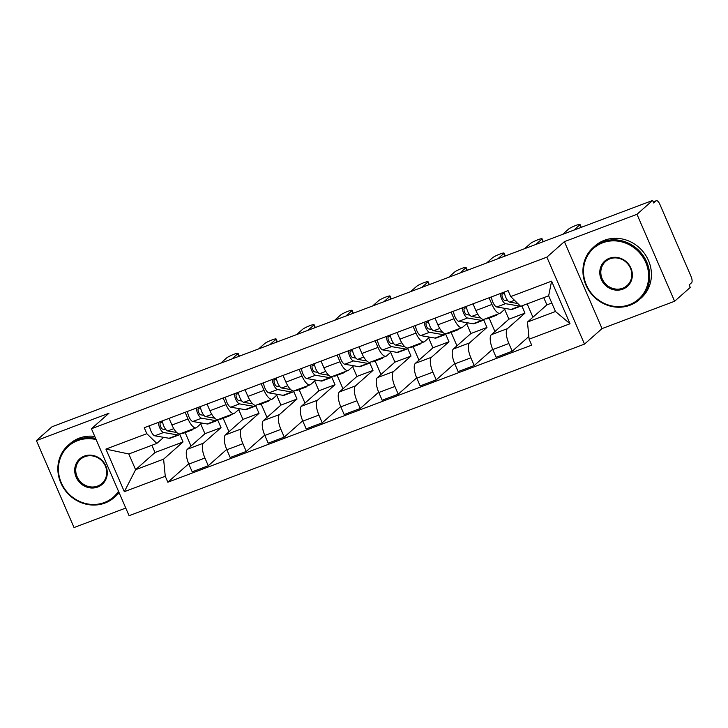 <?xml version="1.0" encoding="UTF-8"?>
<svg xmlns="http://www.w3.org/2000/svg" width="728" height="728" viewBox="0 0 728 728"><rect width="100%" height="100%" fill="white"/><g stroke="black" fill="none" stroke-linecap="round" stroke-linejoin="round"><path stroke-width="1.09" d="M674.61 301.256L636.982 214.296L652.625 200.455L52.052 426.745L36.4 440.586L108.973 413.24L91.437 428.737L129.074 515.706L584.493 344.107L602.038 328.601L674.61 301.256L690.262 287.414L689.161 284.885L691.6 282.728A5.569 1.984 69.4 0 0 690.981 276.267L659.932 204.513A5.569 1.984 69.4 0 0 656.392 200.691A5.569 1.984 69.4 0 0 656.165 200.837L653.262 201.929M36.4 440.586L74.028 527.545L125.762 508.053M636.982 214.296L564.4 241.641L546.865 257.148L91.437 428.737M652.625 200.455L653.726 202.994L656.165 200.837M200.701 423.896L204.95 433.715L187.415 449.221A12.813 4.55 69.4 0 0 188.843 464.082L192.192 471.808L208.263 465.756L204.923 458.021A12.813 4.55 -110.6 0 1 203.494 443.161L221.03 427.654L217.772 420.147M188.024 418.982L171.954 425.034A12.813 4.55 69.4 0 0 180.08 433.824L196.16 427.764A12.813 4.55 -110.6 0 1 188.024 418.982L185.139 412.312M171.954 425.034L169.06 418.363M226.708 449.449L208.263 465.756M223.159 418.272L228.992 431.74M201.683 423.032L196.687 427.445A12.813 4.55 -110.6 0 1 196.16 427.764M238.693 409.573L242.943 419.401L225.407 434.907A12.813 4.55 69.4 0 0 226.836 449.768L230.184 457.493L246.255 451.442L242.915 443.707A12.813 4.55 -110.6 0 1 241.487 428.847L259.022 413.34L255.765 405.824M207.052 404.049L209.946 410.719A12.813 4.55 69.4 0 0 218.072 419.51L234.152 413.449A12.813 4.55 -110.6 0 1 226.017 404.668L223.132 397.998M264.701 435.135L246.255 451.442M261.152 403.958L266.985 417.417M239.676 408.717L234.68 413.131A12.813 4.55 -110.6 0 1 234.152 413.449M276.686 395.259L280.935 405.087L263.399 420.584A12.813 4.55 69.4 0 0 264.828 435.453L268.177 443.179L284.248 437.128L280.908 429.393A12.813 4.55 -110.6 0 1 279.479 414.532L297.015 399.026L293.757 391.509M245.045 389.735L247.939 396.405A12.813 4.55 69.4 0 0 256.065 405.196L272.145 399.135A12.813 4.55 -110.6 0 1 264.009 390.344L261.125 383.683M302.693 420.82L284.248 437.128M299.153 389.644L304.977 403.103M277.668 394.403L272.672 398.817A12.813 4.55 -110.6 0 1 272.145 399.135M314.678 380.944L318.928 390.763L301.392 406.269A12.813 4.55 69.4 0 0 302.821 421.13L306.17 428.865L322.24 422.813L318.9 415.078A12.813 4.55 -110.6 0 1 317.472 400.218L335.007 384.712L331.759 377.195M283.046 375.421L285.931 382.091A12.813 4.55 69.4 0 0 294.057 390.881L310.137 384.821A12.813 4.55 -110.6 0 1 302.002 376.03L299.117 369.36M340.686 406.506L322.24 422.813M337.146 375.329L342.97 388.788M315.661 380.089L310.665 384.493A12.813 4.55 -110.6 0 1 310.137 384.821M352.671 366.63L356.92 376.449L339.385 391.955A12.813 4.55 69.4 0 0 340.813 406.816L344.162 414.55L360.233 408.499L356.893 400.764A12.813 4.55 -110.6 0 1 355.464 385.904L373 370.397L369.751 362.881M321.039 361.106L323.924 367.776A12.813 4.55 69.4 0 0 332.059 376.558L348.13 370.507A12.813 4.55 -110.6 0 1 339.994 361.716L337.11 355.046M378.678 392.192L360.233 408.499M375.138 361.015L380.962 374.474M353.653 365.765L348.657 370.179A12.813 4.55 -110.6 0 1 348.13 370.507M390.663 352.316L394.913 362.135L377.377 377.641A12.813 4.55 69.4 0 0 378.806 392.501L382.154 400.236L398.234 394.185L394.885 386.45A12.813 4.55 -110.6 0 1 393.457 371.589L410.992 356.083L407.744 348.566M359.031 346.792L361.916 353.462A12.813 4.55 69.4 0 0 370.051 362.244L386.122 356.192A12.813 4.55 -110.6 0 1 377.987 347.402L375.102 340.731M416.671 377.877L398.234 394.185M413.131 346.692L418.955 360.16M391.646 351.451L386.65 355.865A12.813 4.55 -110.6 0 1 386.122 356.192M428.665 338.001L432.914 347.82L415.37 363.327A12.813 4.55 69.4 0 0 416.798 378.187L420.147 385.922L436.227 379.861L432.878 372.135A12.813 4.55 -110.6 0 1 431.449 357.275L448.985 341.769L445.736 334.252M397.024 332.478L399.909 339.148A12.813 4.55 69.4 0 0 408.044 347.929L424.115 341.878A12.813 4.55 -110.6 0 1 415.979 333.087L413.094 326.417M454.663 363.563L436.227 379.861M451.123 332.377L456.947 345.846M429.638 337.137L424.642 341.55A12.813 4.55 -110.6 0 1 424.115 341.878M466.657 323.687L470.907 333.506L453.362 349.012A12.813 4.55 69.4 0 0 454.791 363.873L458.139 371.608L474.219 365.547L470.87 357.821A12.813 4.55 -110.6 0 1 469.442 342.961L486.977 327.454L483.729 319.938M435.016 318.163L437.901 324.834A12.813 4.55 69.4 0 0 446.036 333.615L462.107 327.564A12.813 4.55 -110.6 0 1 453.972 318.773L451.087 312.103M492.656 349.249L474.219 365.547M489.116 318.063L494.94 331.531M467.631 322.822L462.635 327.236A12.813 4.55 -110.6 0 1 462.107 327.564M504.65 309.373L508.899 319.192L491.355 334.698A12.813 4.55 69.4 0 0 492.792 349.558L496.132 357.293L512.212 351.233L508.863 343.507A12.813 4.55 -110.6 0 1 507.434 328.637L524.97 313.14L521.83 305.887M473.009 303.849L475.894 310.51A12.813 4.55 69.4 0 0 484.029 319.301L500.1 313.249A12.813 4.55 -110.6 0 1 491.964 304.459L489.08 297.788M528.856 336.518L512.212 351.233M527.163 303.885L532.932 317.217M505.623 308.508L500.627 312.922A12.813 4.55 -110.6 0 1 500.1 313.249M508.899 319.192L524.97 313.14M470.907 333.506L486.977 327.454M432.914 347.82L448.985 341.769M394.913 362.135L410.992 356.083M356.92 376.449L373 370.397M318.928 390.763L335.007 384.712M280.935 405.087L297.015 399.026M242.943 419.401L259.022 413.34M204.95 433.715L221.03 427.654M151.888 445.281L155.028 452.525L135.599 469.697L163.609 459.15L183.037 441.969L179.78 434.461M155.028 452.525L183.037 441.969M163.682 437.346L156.811 443.425L128.801 453.981L135.599 469.697L124.342 491.682L105.906 449.094L146.828 433.679L156.811 443.425M543.752 297.634L546.892 304.877L527.463 322.049L555.473 311.502L548.666 295.777L520.666 306.333L510.683 296.578L508.099 290.618L144.244 427.718L146.828 433.679M510.683 296.578L551.596 281.163L570.024 323.76L529.11 339.175L527.463 322.049M163.609 459.15L165.256 476.267L167.831 482.227L531.686 345.136L529.11 339.175M165.256 476.267L124.342 491.682M584.493 344.107L546.865 257.148M602.038 328.601L564.4 241.641M546.892 304.877L551.806 303.021M188.716 463.763L167.831 482.227M185.167 432.587L191 446.055M105.906 449.094L128.801 453.981M555.473 311.502L570.024 323.76M548.666 295.777L551.596 281.163M193.302 428.847A16.708 5.942 -110.6 0 1 192.01 430.011L183.238 433.315A16.708 5.942 -110.6 0 1 181.973 433.415L181.427 433.315M192.01 430.011A16.708 5.942 -110.6 0 1 190.745 430.111L190.19 430.011M176.749 432.505L167.722 430.949A6.962 2.475 -110.6 0 1 162.435 420.866M165.948 429.684L162.581 429.101A3.34 1.192 -110.6 0 1 160.497 426.262A3.34 1.192 -110.6 0 1 160.333 422.913L162.59 422.058M180.389 433.706A16.708 5.942 -110.6 0 1 179.097 434.871A16.708 5.942 -110.6 0 1 177.832 434.971L163.582 432.505A6.962 2.475 -110.6 0 1 158.294 422.422M179.097 434.871L170.334 438.174A16.708 5.942 -110.6 0 1 169.069 438.274L154.809 435.808A6.962 2.475 -110.6 0 1 149.531 425.725M231.877 358.986L237.829 353.726A6.406 0.801 -23.4 0 0 238.101 353.298A6.406 0.801 -23.4 0 0 232.987 354.654A6.406 0.801 -23.4 0 0 226.626 357.949L220.675 363.208M160.333 422.913L159.869 421.831M231.295 414.523A16.708 5.942 -110.6 0 1 230.002 415.697L221.23 419A16.708 5.942 -110.6 0 1 219.965 419.101L219.419 419M230.002 415.697A16.708 5.942 -110.6 0 1 228.738 415.797L228.183 415.697M214.742 418.191L205.715 416.634A6.962 2.475 -110.6 0 1 200.428 406.543M203.94 415.37L200.573 414.787A3.34 1.192 -110.6 0 1 198.489 411.948A3.34 1.192 -110.6 0 1 198.325 408.599L200.582 407.744M218.382 419.392A16.708 5.942 -110.6 0 1 217.09 420.556A16.708 5.942 -110.6 0 1 215.825 420.657L201.574 418.191A6.962 2.475 -110.6 0 1 196.287 408.108M217.09 420.556L208.326 423.86A16.708 5.942 -110.6 0 1 207.061 423.96L192.802 421.494A6.962 2.475 -110.6 0 1 187.524 411.411M269.87 344.672L275.821 339.412A6.406 0.801 -23.4 0 0 276.094 338.975A6.406 0.801 -23.4 0 0 270.98 340.331A6.406 0.801 -23.4 0 0 264.619 343.634L258.668 348.894M198.325 408.599L197.861 407.516M269.287 400.209A16.708 5.942 -110.6 0 1 267.995 401.383L259.223 404.686A16.708 5.942 -110.6 0 1 257.958 404.786L257.412 404.686M267.995 401.383A16.708 5.942 -110.6 0 1 266.73 401.474L266.175 401.383M252.734 403.876L243.707 402.32A6.962 2.475 -110.6 0 1 238.42 392.228M241.933 401.055L238.566 400.473A3.34 1.192 -110.6 0 1 236.482 397.625A3.34 1.192 -110.6 0 1 236.318 394.276L238.575 393.429M256.374 405.077A16.708 5.942 -110.6 0 1 255.082 406.242A16.708 5.942 -110.6 0 1 253.817 406.342L239.567 403.876A6.962 2.475 -110.6 0 1 234.279 393.793M255.082 406.242L246.319 409.546A16.708 5.942 -110.6 0 1 245.054 409.646L230.794 407.18A6.962 2.475 -110.6 0 1 225.516 397.097M307.862 330.357L313.814 325.098A6.406 0.801 -23.4 0 0 314.087 324.661A6.406 0.801 -23.4 0 0 308.972 326.017A6.406 0.801 -23.4 0 0 302.611 329.32L296.66 334.58M236.318 394.276L235.854 393.202M96.132 439.576A33.97 31.468 -131.5 0 0 77.614 440.649A33.97 31.468 -131.5 0 0 61.288 482.773A33.97 31.468 -131.5 0 0 104.386 502.511A33.97 31.468 -131.5 0 0 118.5 491.282M118.928 492.265A34.808 32.241 48.5 0 1 114.287 497.442A34.808 32.241 48.5 0 1 104.95 503.057A34.808 32.241 48.5 0 1 63.545 488.024A34.808 32.241 48.5 0 1 68.177 445.29A34.808 32.241 48.5 0 1 77.523 439.676A34.808 32.241 48.5 0 1 95.614 438.383M97.689 487.041A16.99 15.734 48.5 0 1 76.14 477.177A16.99 15.734 48.5 0 1 84.302 456.11A16.99 15.734 48.5 0 1 105.851 465.984A16.99 15.734 48.5 0 1 97.689 487.041M84.876 456.665A16.152 14.96 -131.5 0 0 80.535 459.268A16.152 14.96 -131.5 0 0 78.387 479.097A16.152 14.96 -131.5 0 0 97.597 486.077A16.152 14.96 -131.5 0 0 101.929 483.465A16.152 14.96 -131.5 0 0 104.086 463.645A16.152 14.96 -131.5 0 0 84.876 456.665M68.177 445.29L69.906 443.762A34.808 32.241 48.5 0 1 79.252 438.147A34.808 32.241 48.5 0 1 94.758 436.418M119.128 492.729A34.808 32.241 48.5 0 1 116.016 495.914L114.287 497.442M629.465 304.668A33.97 31.468 -131.5 0 0 645.791 262.544A33.97 31.468 -131.5 0 0 602.693 242.806A33.97 31.468 -131.5 0 0 586.368 284.93A33.97 31.468 -131.5 0 0 629.465 304.668M602.602 241.833A34.808 32.241 48.5 0 1 644.007 256.875A34.808 32.241 48.5 0 1 639.366 299.599A34.808 32.241 48.5 0 1 630.029 305.223A34.808 32.241 48.5 0 1 588.624 290.181A34.808 32.241 48.5 0 1 593.256 247.456A34.808 32.241 48.5 0 1 602.602 241.833M622.768 289.198A16.99 15.734 48.5 0 1 601.219 279.334A16.99 15.734 48.5 0 1 609.381 258.267A16.99 15.734 48.5 0 1 630.93 268.141A16.99 15.734 48.5 0 1 622.768 289.198M609.955 258.822A16.152 14.96 -131.5 0 0 605.614 261.425A16.152 14.96 -131.5 0 0 603.466 281.254A16.152 14.96 -131.5 0 0 622.677 288.233A16.152 14.96 -131.5 0 0 627.008 285.631A16.152 14.96 -131.5 0 0 629.165 265.802A16.152 14.96 -131.5 0 0 609.955 258.822M593.256 247.456L594.985 245.918A34.808 32.241 48.5 0 1 604.331 240.304A34.808 32.241 48.5 0 1 645.736 255.346A34.808 32.241 48.5 0 1 641.104 298.071L639.366 299.599M307.28 385.895A16.708 5.942 -110.6 0 1 305.988 387.069L297.215 390.372A16.708 5.942 -110.6 0 1 295.95 390.463L295.404 390.372M305.988 387.069A16.708 5.942 -110.6 0 1 304.723 387.159L304.168 387.069M290.727 389.562L281.7 388.006A6.962 2.475 -110.6 0 1 276.413 377.914M279.925 386.732L276.558 386.149A3.34 1.192 -110.6 0 1 274.474 383.31A3.34 1.192 -110.6 0 1 274.31 379.961L276.567 379.115M294.376 390.763A16.708 5.942 -110.6 0 1 293.075 391.928A16.708 5.942 -110.6 0 1 291.81 392.028L277.559 389.562A6.962 2.475 -110.6 0 1 272.272 379.479M293.075 391.928L284.311 395.231A16.708 5.942 -110.6 0 1 283.046 395.331L268.787 392.865A6.962 2.475 -110.6 0 1 263.509 382.782M345.855 316.043L351.806 310.783A6.406 0.801 -23.4 0 0 352.079 310.346A6.406 0.801 -23.4 0 0 346.965 311.702A6.406 0.801 -23.4 0 0 340.604 315.006L334.653 320.265M274.31 379.961L273.846 378.888M345.272 371.58A16.708 5.942 -110.6 0 1 343.98 372.754L335.208 376.058A16.708 5.942 -110.6 0 1 333.943 376.149L333.397 376.058M343.98 372.754A16.708 5.942 -110.6 0 1 342.715 372.845L342.16 372.754M328.719 375.248L319.692 373.692A6.962 2.475 -110.6 0 1 314.405 363.6M317.918 372.418L314.551 371.835A3.34 1.192 -110.6 0 1 312.467 368.996A3.34 1.192 -110.6 0 1 312.303 365.647L314.56 364.801M332.368 376.449A16.708 5.942 -110.6 0 1 331.067 377.614A16.708 5.942 -110.6 0 1 329.811 377.714L315.552 375.248A6.962 2.475 -110.6 0 1 310.274 365.165M331.067 377.614L322.304 380.917A16.708 5.942 -110.6 0 1 321.039 381.017L306.779 378.551A6.962 2.475 -110.6 0 1 301.501 368.468M383.847 301.729L389.799 296.469A6.406 0.801 -23.4 0 0 390.072 296.032A6.406 0.801 -23.4 0 0 384.957 297.388A6.406 0.801 -23.4 0 0 378.596 300.691L372.645 305.951M312.303 365.647L311.839 364.573M383.265 357.266A16.708 5.942 -110.6 0 1 381.973 358.44L373.2 361.743A16.708 5.942 -110.6 0 1 371.944 361.834L371.389 361.743M381.973 358.44A16.708 5.942 -110.6 0 1 380.708 358.531L380.153 358.44M366.712 360.933L357.685 359.368A6.962 2.475 -110.6 0 1 352.398 349.285M355.91 358.103L352.543 357.521A3.34 1.192 -110.6 0 1 350.459 354.682A3.34 1.192 -110.6 0 1 350.295 351.333L352.552 350.486M370.361 362.135A16.708 5.942 -110.6 0 1 369.06 363.299A16.708 5.942 -110.6 0 1 367.804 363.399L353.544 360.933A6.962 2.475 -110.6 0 1 348.266 350.851M369.06 363.299L360.296 366.603A16.708 5.942 -110.6 0 1 359.031 366.703L344.772 364.237A6.962 2.475 -110.6 0 1 339.494 354.154M421.84 287.414L427.791 282.155A6.406 0.801 -23.4 0 0 428.064 281.718A6.406 0.801 -23.4 0 0 422.95 283.074A6.406 0.801 -23.4 0 0 416.589 286.377L410.637 291.637M350.295 351.333L349.831 350.259M421.257 342.952A16.708 5.942 -110.6 0 1 419.965 344.116L411.193 347.42A16.708 5.942 -110.6 0 1 409.937 347.52L409.382 347.429M419.965 344.116A16.708 5.942 -110.6 0 1 418.7 344.217L418.154 344.126M404.704 346.619L395.677 345.054A6.962 2.475 -110.6 0 1 390.399 334.971M393.903 343.789L390.536 343.207A3.34 1.192 -110.6 0 1 388.452 340.367A3.34 1.192 -110.6 0 1 388.288 337.019L390.545 336.172M408.353 347.811A16.708 5.942 -110.6 0 1 407.052 348.985A16.708 5.942 -110.6 0 1 405.796 349.085L391.537 346.619A6.962 2.475 -110.6 0 1 386.259 336.527M407.052 348.985L398.289 352.288A16.708 5.942 -110.6 0 1 397.024 352.388L382.764 349.922A6.962 2.475 -110.6 0 1 377.486 339.839M459.832 273.1L465.784 267.84A6.406 0.801 -23.4 0 0 466.066 267.404A6.406 0.801 -23.4 0 0 460.942 268.759A6.406 0.801 -23.4 0 0 454.581 272.063L448.63 277.322M388.288 337.019L387.824 335.945M459.25 328.637A16.708 5.942 -110.6 0 1 457.958 329.802L449.185 333.106A16.708 5.942 -110.6 0 1 447.929 333.206L447.374 333.115M457.958 329.802A16.708 5.942 -110.6 0 1 456.693 329.902L456.147 329.811M442.697 332.305L433.67 330.74A6.962 2.475 -110.6 0 1 428.392 320.657M431.895 329.475L428.528 328.892A3.34 1.192 -110.6 0 1 426.444 326.053A3.34 1.192 -110.6 0 1 426.28 322.704L428.537 321.858M446.346 333.497A16.708 5.942 -110.6 0 1 445.045 334.671A16.708 5.942 -110.6 0 1 443.789 334.771L429.529 332.305A6.962 2.475 -110.6 0 1 424.251 322.213M445.045 334.671L436.281 337.974A16.708 5.942 -110.6 0 1 435.016 338.074L420.757 335.608A6.962 2.475 -110.6 0 1 415.479 325.516M497.825 258.786L503.776 253.526A6.406 0.801 -23.4 0 0 504.058 253.089A6.406 0.801 -23.4 0 0 498.935 254.445A6.406 0.801 -23.4 0 0 492.574 257.739L486.623 262.999M426.28 322.704L425.816 321.621M497.242 314.323A16.708 5.942 -110.6 0 1 495.95 315.488L487.178 318.791A16.708 5.942 -110.6 0 1 485.922 318.891L485.367 318.8M495.95 315.488A16.708 5.942 -110.6 0 1 494.685 315.588L494.139 315.497M480.689 317.99L471.662 316.425A6.962 2.475 -110.6 0 1 466.384 306.342M469.888 315.16L466.521 314.578A3.34 1.192 -110.6 0 1 464.437 311.739A3.34 1.192 -110.6 0 1 464.273 308.39L466.53 307.544M484.338 319.183A16.708 5.942 -110.6 0 1 483.037 320.356A16.708 5.942 -110.6 0 1 481.781 320.447L467.522 317.99A6.962 2.475 -110.6 0 1 462.244 307.899M483.037 320.356L474.274 323.66A16.708 5.942 -110.6 0 1 473.009 323.751L458.758 321.294A6.962 2.475 -110.6 0 1 453.471 311.202M535.817 244.471L541.769 239.203A6.406 0.801 -23.4 0 0 542.051 238.775A6.406 0.801 -23.4 0 0 536.927 240.131A6.406 0.801 -23.4 0 0 530.566 243.425L524.615 248.685M464.273 308.39L463.809 307.307M517.781 303.512L509.655 302.111A6.962 2.475 -110.6 0 1 504.377 292.028M507.88 300.846L504.513 300.264A3.34 1.192 -110.6 0 1 502.429 297.424A3.34 1.192 -110.6 0 1 502.265 294.076L504.522 293.229M520.493 306.17A16.708 5.942 -110.6 0 1 519.774 306.133L505.514 303.676A6.962 2.475 -110.6 0 1 500.236 293.584M520.547 306.224L512.266 309.345A16.708 5.942 -110.6 0 1 511.001 309.436L496.751 306.979A6.962 2.475 -110.6 0 1 491.464 296.887M573.819 230.148L579.761 224.888A6.406 0.801 -23.4 0 0 580.043 224.461A6.406 0.801 -23.4 0 0 574.92 225.817A6.406 0.801 -23.4 0 0 568.559 229.111L562.608 234.371M502.265 294.076L501.801 292.993M507.434 328.637L491.355 334.698M469.442 342.961L453.362 349.012M431.449 357.275L415.37 363.327M393.457 371.589L377.377 377.641M355.464 385.904L339.385 391.955M317.472 400.218L301.392 406.269M279.479 414.532L263.399 420.584M241.487 428.847L225.407 434.907M203.494 443.161L187.415 449.221M453.972 318.773L437.901 324.834M415.979 333.087L399.909 339.148M377.987 347.402L361.916 353.462M339.994 361.716L323.924 367.776M302.002 376.03L285.931 382.091M264.009 390.344L247.939 396.405M226.017 404.668L209.946 410.719M491.964 304.459L475.894 310.51M470.87 357.821L454.791 363.873M432.878 372.135L416.798 378.187M394.885 386.45L378.806 392.501M356.893 400.764L340.813 406.816M318.9 415.078L302.821 421.13M280.908 429.393L264.828 435.453M242.915 443.707L226.836 449.768M204.923 458.021L188.843 464.082M508.863 343.507L492.792 349.558M181.973 433.415L190.745 430.111M167.722 430.949L173.792 428.656M169.069 438.274L177.832 434.971M154.809 435.808L163.582 432.505M237.829 353.726L238.948 356.32M219.965 419.101L228.738 415.797M205.715 416.634L211.784 414.341M207.061 423.96L215.825 420.657M192.802 421.494L201.574 418.191M275.821 339.412L276.94 342.005M257.958 404.786L266.73 401.474M243.707 402.32L249.777 400.027M245.054 409.646L253.817 406.342M230.794 407.18L239.567 403.876M313.814 325.098L314.933 327.691M295.95 390.463L304.723 387.159M281.7 388.006L287.769 385.713M283.046 395.331L291.81 392.028M268.787 392.865L277.559 389.562M351.806 310.783L352.934 313.377M333.943 376.149L342.715 372.845M319.692 373.692L325.762 371.398M321.039 381.017L329.811 377.714M306.779 378.551L315.552 375.248M389.799 296.469L390.927 299.062M371.944 361.834L380.708 358.531M357.685 359.368L363.754 357.084M359.031 366.703L367.804 363.399M344.772 364.237L353.544 360.933M427.791 282.155L428.919 284.748M409.937 347.52L418.7 344.217M395.677 345.054L401.747 342.77M397.024 352.388L405.796 349.085M382.764 349.922L391.537 346.619M465.784 267.84L466.912 270.434M447.929 333.206L456.693 329.902M433.67 330.74L439.739 328.455M435.016 338.074L443.789 334.771M420.757 335.608L429.529 332.305M503.776 253.526L504.904 256.12M485.922 318.891L494.685 315.588M471.662 316.425L477.732 314.141M473.009 323.751L481.781 320.447M458.758 321.294L467.522 317.99M541.769 239.203L542.897 241.805M509.655 302.111L514.478 300.291M511.001 309.436L519.774 306.133M496.751 306.979L505.514 303.676M579.761 224.888L580.889 227.491M653.244 201.883L656.392 200.691M238.101 353.298L239.348 356.174M276.094 338.975L277.341 341.86M314.087 324.661L315.333 327.545M352.079 310.346L353.326 313.231M390.072 296.032L391.318 298.917M428.064 281.718L429.311 284.593M466.066 267.404L467.303 270.279M504.058 253.089L505.296 255.965M542.051 238.775L543.288 241.651M580.043 224.461L581.281 227.336"/></g></svg>

